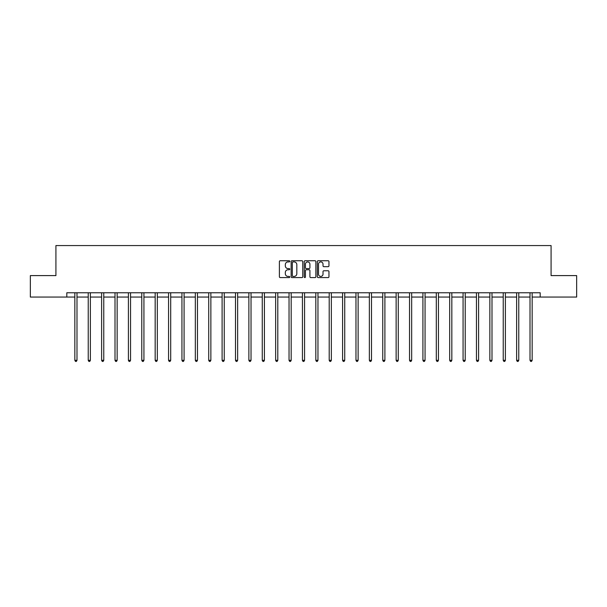<?xml version="1.0" encoding="UTF-8"?>
<svg xmlns="http://www.w3.org/2000/svg" width="607" height="607" viewBox="0 0 607 607"><rect width="100%" height="100%" fill="white"/><g stroke="black" fill="none" stroke-linecap="round" stroke-linejoin="round"><path stroke-width="0.91" d="M289.767 261.329A0.592 0.592 0 0 0 289.182 260.744L280.229 260.744A0.842 0.842 0 0 0 279.387 261.587L279.387 276.746A0.842 0.842 0 0 0 280.229 277.589L289.182 277.589A0.592 0.592 0 0 0 289.767 276.997A0.592 0.592 0 0 0 289.182 276.413L288.022 276.413A2.694 2.694 0 0 1 285.328 273.711L285.328 272.452A2.694 2.694 0 0 1 288.022 269.758L289.182 269.758A0.592 0.592 0 0 0 289.767 269.167A0.592 0.592 0 0 0 289.182 268.575L288.022 268.575A2.694 2.694 0 0 1 285.328 265.881L285.328 264.614A2.694 2.694 0 0 1 288.022 261.921L289.182 261.921A0.592 0.592 0 0 0 289.767 261.329M328.114 266.678A0.842 0.842 0 0 0 328.956 265.836L328.956 261.587A0.842 0.842 0 0 0 328.114 260.744L318.174 260.744A0.842 0.842 0 0 0 317.332 261.587L317.332 276.746A0.842 0.842 0 0 0 318.174 277.589L328.114 277.589A0.842 0.842 0 0 0 328.956 276.746L328.956 271.61A0.842 0.842 0 0 0 328.114 270.768L323.865 270.768A0.842 0.842 0 0 0 323.023 271.61L323.023 274.159A2.253 2.253 0 0 1 320.769 276.413A2.253 2.253 0 0 1 318.516 274.159L318.516 264.174A2.253 2.253 0 0 1 320.769 261.921A2.253 2.253 0 0 1 323.023 264.174L323.023 265.836A0.842 0.842 0 0 0 323.865 266.678L328.114 266.678M66.823 297.058L30.35 297.058L30.35 275.601L55.92 275.601L55.92 245.569L551.08 245.569L551.08 275.601L576.65 275.601L576.65 297.058L540.177 297.058L540.177 292.764L66.823 292.764L66.823 297.058L74.843 297.058M302.764 261.587A0.842 0.842 0 0 0 301.922 260.744L291.982 260.744A0.842 0.842 0 0 0 291.14 261.587L291.14 276.746A0.842 0.842 0 0 0 291.982 277.589L301.922 277.589A0.842 0.842 0 0 0 302.764 276.746L302.764 261.587M305.078 260.744L315.018 260.744A0.842 0.842 0 0 1 315.86 261.587L315.86 276.746A0.842 0.842 0 0 1 315.018 277.589L310.769 277.589A0.842 0.842 0 0 1 309.919 276.746L309.919 270.601A0.842 0.842 0 0 0 309.077 269.758L306.262 269.758A0.842 0.842 0 0 0 305.42 270.601L305.42 276.997A0.592 0.592 0 0 1 304.828 277.589A0.592 0.592 0 0 1 304.236 276.997L304.236 261.587A0.842 0.842 0 0 1 305.078 260.744M76.99 297.058L88.235 297.058M90.375 297.058L101.619 297.058M103.767 297.058L115.004 297.058M117.151 297.058L128.396 297.058M130.543 297.058L141.78 297.058M143.927 297.058L155.172 297.058M157.312 297.058L168.556 297.058M170.704 297.058L181.941 297.058M184.088 297.058L195.333 297.058M197.472 297.058L208.717 297.058M210.864 297.058L222.101 297.058M224.249 297.058L235.493 297.058M237.641 297.058L248.878 297.058M251.025 297.058L262.27 297.058M264.409 297.058L275.654 297.058M277.801 297.058L289.038 297.058M291.185 297.058L302.43 297.058M304.57 297.058L315.815 297.058M317.962 297.058L329.199 297.058M331.346 297.058L342.591 297.058M344.73 297.058L355.975 297.058M358.122 297.058L369.36 297.058M371.507 297.058L382.751 297.058M384.899 297.058L396.136 297.058M398.283 297.058L409.528 297.058M411.667 297.058L422.912 297.058M425.059 297.058L436.296 297.058M438.444 297.058L449.688 297.058M451.828 297.058L463.073 297.058M465.22 297.058L476.457 297.058M478.604 297.058L489.849 297.058M491.996 297.058L503.233 297.058M505.381 297.058L516.625 297.058M518.765 297.058L530.01 297.058M532.157 297.058L540.177 297.058M292.908 261.921A0.592 0.592 0 0 0 292.316 262.512L292.316 275.821A0.592 0.592 0 0 0 292.908 276.413L294.129 276.413A2.694 2.694 0 0 0 296.823 273.711L296.823 264.614A2.694 2.694 0 0 0 294.129 261.921L292.908 261.921M309.919 264.22A2.253 2.253 0 0 0 307.673 261.966A2.253 2.253 0 0 0 305.42 264.22L305.42 267.733A0.842 0.842 0 0 0 306.262 268.575L309.077 268.575A0.842 0.842 0 0 0 309.919 267.733L309.919 264.22M77.104 292.764L77.051 292.893A0.857 0.857 0 0 0 76.99 293.211L76.99 360.315L74.843 360.315L74.843 293.211A0.857 0.857 0 0 0 74.782 292.893L74.729 292.764M76.99 360.315L76.345 361.431L75.488 361.431L74.843 360.315M90.489 292.764L90.443 292.893A0.857 0.857 0 0 0 90.375 293.211L90.375 360.315L88.235 360.315L88.235 293.211A0.857 0.857 0 0 0 88.167 292.893L88.121 292.764M90.375 360.315L89.737 361.431L88.872 361.431L88.235 360.315M103.88 292.764L103.827 292.893A0.857 0.857 0 0 0 103.767 293.211L103.767 360.315L101.619 360.315L101.619 293.211A0.857 0.857 0 0 0 101.559 292.893L101.506 292.764M103.767 360.315L103.122 361.431L102.264 361.431L101.619 360.315M117.265 292.764L117.212 292.893A0.857 0.857 0 0 0 117.151 293.211L117.151 360.315L115.004 360.315L115.004 293.211A0.857 0.857 0 0 0 114.943 292.893L114.898 292.764M117.151 360.315L116.506 361.431L115.649 361.431L115.004 360.315M130.649 292.764L130.604 292.893A0.857 0.857 0 0 0 130.543 293.211L130.543 360.315L128.396 360.315L128.396 293.211A0.857 0.857 0 0 0 128.335 292.893L128.282 292.764M130.543 360.315L129.898 361.431L129.041 361.431L128.396 360.315M144.041 292.764L143.988 292.893A0.857 0.857 0 0 0 143.927 293.211L143.927 360.315L141.78 360.315L141.78 293.211A0.857 0.857 0 0 0 141.719 292.893L141.666 292.764M143.927 360.315L143.282 361.431L142.425 361.431L141.78 360.315M157.425 292.764L157.372 292.893A0.857 0.857 0 0 0 157.312 293.211L157.312 360.315L155.172 360.315L155.172 293.211A0.857 0.857 0 0 0 155.104 292.893L155.058 292.764M157.312 360.315L156.667 361.431L155.809 361.431L155.172 360.315M170.81 292.764L170.764 292.893A0.857 0.857 0 0 0 170.704 293.211L170.704 360.315L168.556 360.315L168.556 293.211A0.857 0.857 0 0 0 168.496 292.893L168.442 292.764M170.704 360.315L170.059 361.431L169.201 361.431L168.556 360.315M184.202 292.764L184.149 292.893A0.857 0.857 0 0 0 184.088 293.211L184.088 360.315L181.941 360.315L181.941 293.211A0.857 0.857 0 0 0 181.88 292.893L181.827 292.764M184.088 360.315L183.443 361.431L182.586 361.431L181.941 360.315M197.586 292.764L197.541 292.893A0.857 0.857 0 0 0 197.472 293.211L197.472 360.315L195.333 360.315L195.333 293.211A0.857 0.857 0 0 0 195.264 292.893L195.219 292.764M197.472 360.315L196.835 361.431L195.97 361.431L195.333 360.315M210.978 292.764L210.925 292.893A0.857 0.857 0 0 0 210.864 293.211L210.864 360.315L208.717 360.315L208.717 293.211A0.857 0.857 0 0 0 208.656 292.893L208.603 292.764M210.864 360.315L210.219 361.431L209.362 361.431L208.717 360.315M224.362 292.764L224.309 292.893A0.857 0.857 0 0 0 224.249 293.211L224.249 360.315L222.101 360.315L222.101 293.211A0.857 0.857 0 0 0 222.041 292.893L221.995 292.764M224.249 360.315L223.604 361.431L222.746 361.431L222.101 360.315M237.747 292.764L237.701 292.893A0.857 0.857 0 0 0 237.641 293.211L237.641 360.315L235.493 360.315L235.493 293.211A0.857 0.857 0 0 0 235.433 292.893L235.379 292.764M237.641 360.315L236.996 361.431L236.138 361.431L235.493 360.315M251.139 292.764L251.086 292.893A0.857 0.857 0 0 0 251.025 293.211L251.025 360.315L248.878 360.315L248.878 293.211A0.857 0.857 0 0 0 248.817 292.893L248.764 292.764M251.025 360.315L250.38 361.431L249.523 361.431L248.878 360.315M264.523 292.764L264.47 292.893A0.857 0.857 0 0 0 264.409 293.211L264.409 360.315L262.27 360.315L262.27 293.211A0.857 0.857 0 0 0 262.201 292.893L262.156 292.764M264.409 360.315L263.764 361.431L262.907 361.431L262.27 360.315M277.907 292.764L277.862 292.893A0.857 0.857 0 0 0 277.801 293.211L277.801 360.315L275.654 360.315L275.654 293.211A0.857 0.857 0 0 0 275.593 292.893L275.54 292.764M277.801 360.315L277.156 361.431L276.299 361.431L275.654 360.315M291.299 292.764L291.246 292.893A0.857 0.857 0 0 0 291.185 293.211L291.185 360.315L289.038 360.315L289.038 293.211A0.857 0.857 0 0 0 288.978 292.893L288.924 292.764M291.185 360.315L290.541 361.431L289.683 361.431L289.038 360.315M304.684 292.764L304.638 292.893A0.857 0.857 0 0 0 304.57 293.211L304.57 360.315L302.43 360.315L302.43 293.211A0.857 0.857 0 0 0 302.362 292.893L302.316 292.764M304.57 360.315L303.932 361.431L303.068 361.431L302.43 360.315M318.076 292.764L318.022 292.893A0.857 0.857 0 0 0 317.962 293.211L317.962 360.315L315.815 360.315L315.815 293.211A0.857 0.857 0 0 0 315.754 292.893L315.701 292.764M317.962 360.315L317.317 361.431L316.459 361.431L315.815 360.315M331.46 292.764L331.407 292.893A0.857 0.857 0 0 0 331.346 293.211L331.346 360.315L329.199 360.315L329.199 293.211A0.857 0.857 0 0 0 329.138 292.893L329.093 292.764M331.346 360.315L330.701 361.431L329.844 361.431L329.199 360.315M344.844 292.764L344.799 292.893A0.857 0.857 0 0 0 344.73 293.211L344.73 360.315L342.591 360.315L342.591 293.211A0.857 0.857 0 0 0 342.53 292.893L342.477 292.764M344.73 360.315L344.093 361.431L343.236 361.431L342.591 360.315M358.236 292.764L358.183 292.893A0.857 0.857 0 0 0 358.122 293.211L358.122 360.315L355.975 360.315L355.975 293.211A0.857 0.857 0 0 0 355.914 292.893L355.861 292.764M358.122 360.315L357.477 361.431L356.62 361.431L355.975 360.315M371.621 292.764L371.567 292.893A0.857 0.857 0 0 0 371.507 293.211L371.507 360.315L369.36 360.315L369.36 293.211A0.857 0.857 0 0 0 369.299 292.893L369.253 292.764M371.507 360.315L370.862 361.431L370.004 361.431L369.36 360.315M385.005 292.764L384.959 292.893A0.857 0.857 0 0 0 384.899 293.211L384.899 360.315L382.751 360.315L382.751 293.211A0.857 0.857 0 0 0 382.691 292.893L382.638 292.764M384.899 360.315L384.254 361.431L383.396 361.431L382.751 360.315M398.397 292.764L398.344 292.893A0.857 0.857 0 0 0 398.283 293.211L398.283 360.315L396.136 360.315L396.136 293.211A0.857 0.857 0 0 0 396.075 292.893L396.022 292.764M398.283 360.315L397.638 361.431L396.781 361.431L396.136 360.315M411.781 292.764L411.736 292.893A0.857 0.857 0 0 0 411.667 293.211L411.667 360.315L409.528 360.315L409.528 293.211A0.857 0.857 0 0 0 409.459 292.893L409.414 292.764M411.667 360.315L411.03 361.431L410.165 361.431L409.528 360.315M425.173 292.764L425.12 292.893A0.857 0.857 0 0 0 425.059 293.211L425.059 360.315L422.912 360.315L422.912 293.211A0.857 0.857 0 0 0 422.851 292.893L422.798 292.764M425.059 360.315L424.414 361.431L423.557 361.431L422.912 360.315M438.558 292.764L438.504 292.893A0.857 0.857 0 0 0 438.444 293.211L438.444 360.315L436.296 360.315L436.296 293.211A0.857 0.857 0 0 0 436.236 292.893L436.19 292.764M438.444 360.315L437.799 361.431L436.941 361.431L436.296 360.315M451.942 292.764L451.896 292.893A0.857 0.857 0 0 0 451.828 293.211L451.828 360.315L449.688 360.315L449.688 293.211A0.857 0.857 0 0 0 449.628 292.893L449.575 292.764M451.828 360.315L451.191 361.431L450.333 361.431L449.688 360.315M465.334 292.764L465.281 292.893A0.857 0.857 0 0 0 465.22 293.211L465.22 360.315L463.073 360.315L463.073 293.211A0.857 0.857 0 0 0 463.012 292.893L462.959 292.764M465.22 360.315L464.575 361.431L463.718 361.431L463.073 360.315M478.718 292.764L478.665 292.893A0.857 0.857 0 0 0 478.604 293.211L478.604 360.315L476.457 360.315L476.457 293.211A0.857 0.857 0 0 0 476.396 292.893L476.351 292.764M478.604 360.315L477.959 361.431L477.102 361.431L476.457 360.315M492.102 292.764L492.057 292.893A0.857 0.857 0 0 0 491.996 293.211L491.996 360.315L489.849 360.315L489.849 293.211A0.857 0.857 0 0 0 489.788 292.893L489.735 292.764M491.996 360.315L491.351 361.431L490.494 361.431L489.849 360.315M505.494 292.764L505.441 292.893A0.857 0.857 0 0 0 505.381 293.211L505.381 360.315L503.233 360.315L503.233 293.211A0.857 0.857 0 0 0 503.173 292.893L503.12 292.764M505.381 360.315L504.736 361.431L503.878 361.431L503.233 360.315M518.879 292.764L518.833 292.893A0.857 0.857 0 0 0 518.765 293.211L518.765 360.315L516.625 360.315L516.625 293.211A0.857 0.857 0 0 0 516.557 292.893L516.511 292.764M518.765 360.315L518.128 361.431L517.263 361.431L516.625 360.315M532.271 292.764L532.218 292.893A0.857 0.857 0 0 0 532.157 293.211L532.157 360.315L530.01 360.315L530.01 293.211A0.857 0.857 0 0 0 529.949 292.893L529.896 292.764M532.157 360.315L531.512 361.431L530.655 361.431L530.01 360.315"/></g></svg>

